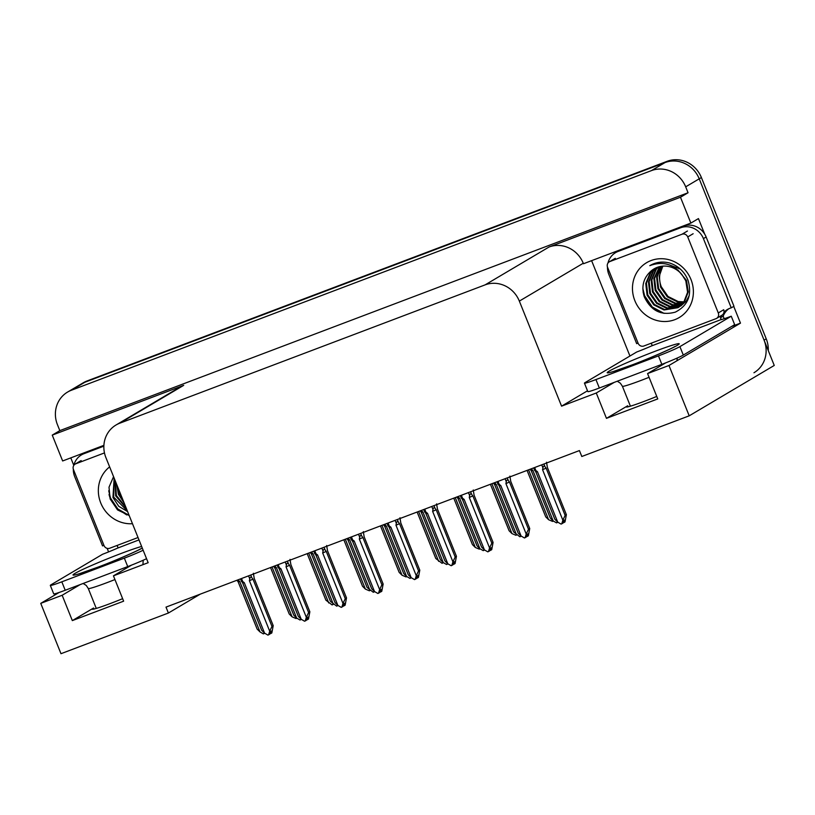 <?xml version="1.0" encoding="UTF-8"?>
<svg xmlns="http://www.w3.org/2000/svg" width="815" height="815" viewBox="0 0 815 815"><rect width="100%" height="100%" fill="white"/><g stroke="black" fill="none" stroke-linecap="round" stroke-linejoin="round"><path stroke-width="1.22" d="M656.758 396.436A29.167 1.63 158.1 0 1 626.277 406.94A29.167 1.63 158.1 0 1 627.693 405.768L606.462 418.35L596.274 393.013L561.576 406.155L519.338 301.102A27.343 25.662 -120.6 0 0 485.108 284.873L119.785 423.199A27.343 25.662 -120.6 0 0 116.025 425.002A27.343 25.662 -120.6 0 0 105.919 457.643L148.157 562.696L113.448 575.838L131.561 565.111M67.563 392.076A27.343 25.662 59.4 0 1 71.323 390.273L651.45 170.61A27.343 25.662 59.4 0 1 685.68 186.839L688.054 192.748L59.831 430.626L57.458 424.717A27.343 25.662 59.4 0 1 67.563 392.076L81.113 384.059A27.343 25.662 59.4 0 1 84.862 382.255L664.989 162.582A27.343 25.662 59.4 0 1 699.219 178.811L774.25 365.446L689.205 415.823L668.972 365.487L740.478 323.137L731.412 326.571M108.589 551.908L107.162 548.373M73.798 465.375L70.783 457.877M629.934 356.012L591.609 260.668M519.338 301.102L583.255 263.245L583.459 263.744L690.865 223.086L698.445 218.593L704.71 234.17M733.734 306.379L740.478 323.137M119.785 423.199L183.701 385.342L52.252 435.118L62.643 460.964L103.902 445.336M183.701 385.342A27.343 25.662 -120.6 0 0 179.942 387.145L116.025 425.002M583.255 263.245A27.343 25.662 -120.6 0 0 549.025 247.016L680.474 197.24L688.054 192.748M690.865 223.086L680.474 197.24M80.125 584.62L62.154 595.266L40.75 603.365L60.982 653.701L168.389 613.033L200.276 594.145M40.75 603.365L59.189 592.444M52.252 435.118L59.831 430.626M168.389 613.033L166.005 607.114L579.424 450.573L581.808 456.492L689.205 415.823M561.576 406.155L587.513 390.793M668.972 365.487L647.568 373.586L665.692 362.858M614.245 382.367L596.274 393.013M122.627 598.679A29.167 1.63 -21.9 0 1 92.146 609.192A29.167 1.63 -21.9 0 1 93.572 608.021L72.331 620.602L123.636 601.175L113.448 575.838M72.331 620.602L62.154 595.266M606.462 418.35L657.756 398.922L647.568 373.586M768.28 350.593A27.343 25.662 59.4 0 0 766.232 338.836L701.389 177.538A27.343 25.662 59.4 0 0 667.159 161.299L87.032 380.972A27.343 25.662 59.4 0 0 83.273 382.775L81.113 384.059A27.343 25.662 59.4 0 1 84.862 382.255L664.989 162.582A27.343 25.662 59.4 0 1 699.219 178.811L764.062 340.12A27.343 25.662 59.4 0 1 753.957 372.75M289.223 614.001L270.549 567.535L289.233 614.011L292.086 616.843L272.037 566.975M296.334 617.821L296.1 618.554L296.803 618.147M292.086 616.843L296.1 618.554M238.153 581.839L257.143 629.099L238.143 581.839L239.712 581.452L237.96 579.873M238.143 581.829L236.921 580.27M264.243 632.909L263.367 633.897L260.005 631.931L239.712 581.452M257.143 629.088L260.005 631.931M264.722 633.235L264.019 633.642M270.162 632.583L270.753 633.571L271.548 630.963L270.458 631.605L269.673 634.213L267.931 635.109L264.569 633.143L244.276 582.664L242.717 581.543L241.505 578.528M253.373 573.251L254.219 578.416L273.208 625.675L271.833 632.929L270.753 633.571M269.836 633.673L270.56 633.581M270.264 633.754L270.01 633.112M248.555 575.859L249.767 578.874C250.174 577.01 250.857 576.613 251.815 577.692L250.745 575.033M249.767 578.874L249.4 580.718L252.966 579.159L251.815 577.692M249.4 580.718L269.694 631.197L271.965 626.419L252.966 579.159M254.219 578.416L273.219 625.686L271.965 626.419M269.694 631.197L268.583 634.854M240.384 578.956L242.707 583.041L261.707 630.311L242.707 583.041L244.276 582.664M241.556 581.584C240.812 580.423 241.199 580.412 242.717 581.543M261.707 630.301L264.569 633.143M731.259 316.21L734.651 324.655L683.306 355.065A18.236 1.019 158.1 0 1 661.851 364.346L599.341 388.011A18.236 1.019 158.1 0 1 587.839 391.608L584.447 383.162A18.236 1.019 158.1 0 1 585.333 382.429L636.678 352.019A18.236 1.019 158.1 0 0 651.674 345.876L720.603 319.775A18.236 1.019 158.1 0 0 731.259 316.21L679.904 346.62A18.236 1.019 158.1 0 1 658.459 355.9L595.938 379.566A18.236 1.019 158.1 0 1 584.447 383.162M620.786 249.848A18.236 17.115 -120.6 0 0 618.279 251.051L615.57 252.65A18.236 17.115 59.4 0 1 618.076 251.448L680.596 227.782A18.236 17.115 59.4 0 1 703.416 238.601L731.249 307.846L733.958 306.246L706.126 236.992A18.236 17.115 -120.6 0 0 683.306 226.173L620.786 249.848L618.076 251.448M638.043 343.074A18.236 17.115 59.4 0 0 636.668 343.655L608.836 274.411A18.236 17.115 59.4 0 1 607.46 266.963M607.959 263.072A18.236 17.115 59.4 0 1 615.57 252.65M724.189 318.736A9.118 3.107 -110.7 0 0 723.852 317.85L723.17 316.169A18.236 17.115 59.4 0 1 728.793 308.753M723.17 316.169L720.46 317.769A18.236 17.115 59.4 0 1 721.57 315.436M723.985 312.206A18.236 17.115 59.4 0 1 727.408 309.496A18.236 17.115 59.4 0 1 731.249 307.846M721.143 319.46L720.46 317.769M650.594 343.441A18.236 17.115 59.4 0 1 651.531 343.869L652.214 345.56M332.978 603.946L332.092 604.934L325.868 600.125L307.194 553.66L325.878 600.135M332.754 604.679L333.447 604.272M328.73 602.968L308.681 553.1M362.512 586.25L343.838 539.785L362.522 586.26L365.375 589.092L345.326 539.224M369.623 590.07L369.399 590.804L370.091 590.396M365.375 589.092L369.399 590.804M399.156 572.375L380.483 525.909L399.167 572.385L402.019 575.217L381.97 525.349M406.267 576.195L406.043 576.928L406.736 576.521M402.019 575.217L406.043 576.928M442.912 562.309L442.025 563.308L435.801 558.499L417.127 512.034L435.811 558.509M442.688 563.053L443.38 562.645M438.664 561.341L418.615 511.474M300.898 619.023L300.012 620.021L296.65 618.055L276.356 567.576L274.787 567.953L293.797 615.223L274.798 567.963L273.565 566.394M276.356 567.576L274.614 565.997M293.787 615.213L296.65 618.055M301.367 619.359L300.664 619.767M337.542 605.148L336.656 606.146L330.432 601.338L311.442 554.088L310.209 552.519M333.294 604.18L313.001 553.701L311.259 552.122M330.442 601.348L311.432 554.078L313.001 553.701M338.011 605.484L337.318 605.891M374.187 591.272L373.301 592.271L367.076 587.462L348.087 540.213L349.645 539.825L347.903 538.246M346.854 538.644L348.087 540.213L367.086 587.472M369.939 590.305L349.645 539.825M374.656 591.609L373.963 592.016M410.831 577.397L409.945 578.395L406.583 576.429L386.29 525.95L384.731 526.337L403.731 573.597L384.731 526.327L383.498 524.768M386.29 525.95L384.548 524.371M403.72 573.587L406.583 576.429M411.3 577.733L410.607 578.141M306.807 618.707L307.398 619.695L308.192 617.087L307.102 617.729L306.318 620.337L304.576 621.234L301.214 619.268L280.92 568.789L279.362 567.668L278.149 564.652M290.018 559.375L290.863 564.54L309.853 611.8L308.478 619.054L307.398 619.695M306.481 619.797L307.204 619.706M306.909 619.879L306.654 619.237M285.199 561.983L286.411 564.999C286.819 563.134 287.501 562.737 288.459 563.817L287.389 561.158M286.411 564.999L286.045 566.843L289.61 565.284L288.459 563.817M286.045 566.843L306.338 617.322L308.61 612.544L289.61 565.284M290.863 564.54L309.863 611.81L308.61 612.544M306.338 617.322L305.228 620.979M277.029 565.08L279.351 569.165L298.361 616.435L279.351 569.165L280.92 568.789M278.2 567.709C277.457 566.547 277.844 566.537 279.362 567.668M298.351 616.425L301.214 619.268M343.451 604.832L344.042 605.82L344.837 603.212L343.747 603.854L342.962 606.462L341.22 607.358L337.858 605.392L317.565 554.913L316.006 553.793L314.794 550.777M326.662 545.5L327.508 550.665L346.497 597.925L345.132 605.178L344.042 605.82M343.125 605.922L343.849 605.83M343.553 606.003L343.298 605.362M321.844 548.108L323.056 551.123C323.463 549.259 324.146 548.862 325.103 549.942L324.034 547.283M323.056 551.123L322.689 552.967L326.255 551.409L325.103 549.942M322.689 552.967L342.983 603.446L345.254 598.668L326.255 551.409M346.497 597.925L345.254 598.668M342.983 603.446L341.882 607.104M316.006 555.3L335.006 602.56L315.996 555.29L317.565 554.913M315.996 555.29L313.673 551.205M314.845 553.833C314.101 552.672 314.488 552.662 316.006 553.793M334.996 602.55L337.858 605.392M380.096 590.957L380.687 591.945L381.481 589.337L380.391 589.979L379.607 592.587L377.865 593.483L374.503 591.517L354.209 541.038L352.651 539.917L351.438 536.902M363.317 531.625L364.152 536.79L383.152 584.049L381.777 591.303L380.687 591.945M379.77 592.047L380.503 591.955M380.197 592.128L379.943 591.486M358.488 534.232L359.7 537.248C360.108 535.384 360.79 534.986 361.748 536.066L360.678 533.407M359.7 537.248L359.334 539.092L362.909 537.533L361.748 536.066M359.334 539.092L379.627 589.571L381.899 584.783L362.909 537.533M364.152 536.79L383.152 584.06L381.899 584.783M379.627 589.571L378.527 593.228M351.143 539.367L352.64 541.415L371.65 588.685L352.651 541.425L354.209 541.038M351.489 539.958C350.745 538.797 351.133 538.786 352.651 539.917M371.64 588.675L374.503 591.517M416.74 577.081L417.331 578.069L418.126 575.461L417.046 576.103L416.251 578.711L414.509 579.597L411.147 577.641L390.854 527.162L389.295 526.042L388.083 523.026M399.961 517.749L400.797 522.914L419.796 570.174L418.421 577.428L417.331 578.069M416.414 578.171L417.148 578.08M416.842 578.253L416.587 577.611M395.132 520.357L396.345 523.373C396.752 521.508 397.435 521.111 398.392 522.191L397.323 519.532M396.345 523.373L395.978 525.217L399.554 523.658L398.392 522.191M395.978 525.217L416.271 575.696L418.543 570.908L399.554 523.658M400.797 522.914L419.796 570.184L418.543 570.908M416.271 575.696L415.171 579.353M411.147 577.641L408.284 574.799L389.295 527.55L390.854 527.162M408.295 574.809L389.295 527.539L386.962 523.454M388.134 526.082C387.39 524.921 387.777 524.911 389.295 526.042M690.977 279.494A31.907 29.941 59.4 0 1 674.81 319.674A31.907 29.941 59.4 0 1 634.875 300.735A31.907 29.941 59.4 0 1 651.042 260.555A31.907 29.941 59.4 0 1 690.977 279.494M644.237 296.68C650.9 310.8 661.25 315.945 675.309 312.135C688.023 305.615 692.261 294.999 688.033 280.289C684.519 271.68 678.406 265.924 669.696 263.041C662.564 261.187 655.932 262.063 649.789 265.67C662.564 260.922 673.282 263.907 681.951 274.624A22.789 21.384 -120.6 0 0 654.027 268.899L651.531 270.641C643.555 277.467 641.12 286.147 644.237 296.68M655.423 268.145L650.89 272.465L646.438 283.111L647.762 294.816L654.465 304.484L664.683 309.568L678.325 307.479M678.671 307.275L684.274 302.253L688.268 291.882L686.485 280.441L677.917 269.989M655.077 268.318L650.207 272.872L645.755 283.508L647.09 295.213L653.793 304.892L664.011 309.975L677.988 307.683L683.591 302.65L687.595 292.279L685.812 280.839L681.951 274.624M656.859 267.514L653.599 270.865L649.137 281.501L650.472 293.206L657.175 302.885L667.393 307.968L679.629 306.593M656.493 267.656L652.917 271.263L648.465 281.909L649.8 293.614L656.503 303.282L666.711 308.365L679.313 306.827M680.698 306.073L686.301 301.051L689.205 295.611M658.357 266.984L656.299 269.256L651.847 279.902L653.182 291.607L659.885 301.275L670.103 306.359L680.871 305.594M657.97 267.106L655.627 269.663L651.175 280.299L652.509 292.004L659.213 301.682L669.421 306.766L680.566 305.849M659.916 266.566L654.557 278.292L655.892 289.997L662.595 299.676L672.813 304.759L682.043 304.474M659.518 266.658L653.885 278.699L655.209 290.405L661.912 300.073L672.13 305.156L681.758 304.769M661.546 266.271L657.247 276.845L658.602 288.398L665.305 298.066L675.513 303.16L683.133 303.231M661.138 266.332L656.584 277.09L657.919 288.795L664.622 298.473L674.84 303.557L682.868 303.557M662.992 266.128A22.789 21.384 59.4 0 0 661.311 286.788L668.015 296.466L678.223 301.55L684.152 301.866M662.819 266.138L659.192 276.346L660.629 287.196L667.332 296.864L677.55 301.947L683.907 302.222M680.26 269.001L669.013 264.794M654.027 268.899A22.789 21.384 -120.6 0 0 651.531 270.641M607.572 267.289A4.554 4.279 59.4 0 1 609.885 261.544L682.023 234.231A4.554 4.279 59.4 0 1 687.728 236.941L718.28 312.94A4.554 4.279 59.4 0 1 715.967 318.685L643.84 345.998A4.554 4.279 59.4 0 1 638.135 343.288L607.572 267.289M718.28 312.94L723.7 309.731A4.554 4.279 59.4 0 1 722.009 315.171L716.599 318.38M652.642 264.192L651.766 264.895M643.137 292.29L644.278 295.957L650.788 306.114L660.863 312.695M652.825 264.111L651.929 264.834M642.852 288.51L644.614 295.753L652.295 307.031L664.052 313.378M132.478 523.699A31.907 29.941 59.4 0 1 100.754 502.987A31.907 29.941 59.4 0 1 109.638 466.883M113.56 476.643L109.006 487.217L110.117 498.933L117.543 509.915L129.178 515.508M114.344 478.609L113.642 497.058L127.334 510.903M114.141 478.089L112.959 497.466L118.725 506.278L127.629 511.647M115.465 481.4L116.351 495.459L125.856 507.225M115.139 480.565L115.669 495.856L126.274 508.285M117.523 486.514L119.061 493.849L123.422 501.184M116.84 484.813L118.379 494.257L124.206 503.12M138.03 537.523L109.709 548.24A4.554 4.279 59.4 0 1 104.004 545.541L73.452 469.532A4.554 4.279 59.4 0 1 75.764 463.796L104.473 452.916M109.016 494.542L110.147 498.199L116.667 508.356L126.733 514.937M108.731 490.752L110.483 498.006L117.839 508.978L129.147 515.416M146.537 558.693A18.236 1.019 158.1 0 1 127.731 566.588L65.21 590.264A18.236 1.019 158.1 0 1 53.709 593.86L50.316 585.414A18.236 1.019 158.1 0 1 51.202 584.681L102.558 554.271A18.236 1.019 158.1 0 0 117.543 548.128L138.988 539.897M143.145 550.247A18.236 1.019 158.1 0 1 124.338 558.143L61.818 581.818A18.236 1.019 158.1 0 1 50.316 585.414M103.892 445.571L86.655 452.091A18.236 17.115 -120.6 0 0 84.159 453.293L81.449 454.902A18.236 17.115 59.4 0 1 83.945 453.7L103.862 446.151M103.913 545.327A18.236 17.115 59.4 0 0 102.547 545.907L74.705 476.663A18.236 17.115 59.4 0 1 73.33 469.216M73.839 465.324A18.236 17.115 59.4 0 1 81.449 454.902M116.463 545.683A18.236 17.115 59.4 0 1 117.411 546.121L118.083 547.802M472.445 544.624L453.772 498.159L472.456 544.634L475.308 547.466L455.259 497.598M479.556 548.434L479.332 549.178L480.025 548.77M475.308 547.466L479.332 549.178M509.1 530.748L490.416 484.283L509.1 530.759L511.952 533.591L491.903 483.713M516.201 534.559L515.976 535.302L516.669 534.895M511.952 533.591L515.976 535.302M545.744 516.873L527.061 470.408L545.744 516.883L548.597 519.715L528.548 469.837M552.845 520.683L552.621 521.427L553.314 521.019M548.597 519.715L552.621 521.427M420.143 510.893L421.375 512.452L440.375 559.722L421.263 512.34L422.934 512.075L421.192 510.496M447.476 563.522L446.589 564.52L443.228 562.554L422.934 512.075M440.365 559.711L443.228 562.554M447.944 563.858L447.252 564.265M484.12 549.646L483.234 550.645L479.872 548.678L459.579 498.199L458.02 498.586L477.02 545.846L458.02 498.576L456.787 497.018M459.579 498.199L457.836 496.62M477.009 545.836L479.872 548.678M484.589 549.982L483.896 550.39M520.765 535.771L519.878 536.769L513.664 531.961L494.664 484.701L493.432 483.142M516.516 534.803L496.223 484.324L494.481 482.745M513.664 531.971L494.664 484.711L496.223 484.324M521.233 536.107L520.54 536.514M557.409 521.895L556.523 522.884L553.161 520.928L532.867 470.449L531.309 470.836L550.308 518.096L531.309 470.826L530.076 469.267M532.867 470.449L531.125 468.87M550.308 518.085L553.161 520.928M557.878 522.232L557.185 522.639M453.385 563.206L453.975 564.194L454.77 561.586L453.69 562.228L452.896 564.836L451.153 565.722L447.792 563.766L427.498 513.287L425.939 512.166L424.727 509.151M436.606 503.874L437.441 509.039L456.441 556.299L455.065 563.552L453.975 564.194M453.059 564.296L453.792 564.204M453.486 564.377L453.232 563.736M431.777 506.482L432.989 509.497C433.397 507.623 434.079 507.236 435.037 508.315L433.967 505.657M432.989 509.497L432.622 511.341L436.198 509.783L435.037 508.315M432.622 511.341L452.916 561.82L455.188 557.032L436.198 509.783M437.441 509.039L456.441 556.309L455.188 557.032M452.916 561.82L451.816 565.478M423.606 509.579L425.939 513.664L444.939 560.934L425.939 513.674L427.498 513.287M424.778 512.197C424.045 511.046 424.432 511.036 425.939 512.166M444.929 560.924L447.792 563.766M490.039 549.33L490.62 550.319L491.414 547.711L490.335 548.352L489.54 550.96L487.798 551.847L484.436 549.891L464.143 499.412L462.584 498.291L461.372 495.276M473.25 489.998L474.086 495.163L493.085 542.423L491.71 549.677L490.62 550.319M489.703 550.42L490.436 550.329M490.131 550.502L489.876 549.86M468.431 492.606L469.634 495.622C470.041 493.747 470.724 493.36 471.681 494.44L470.612 491.781M469.634 495.622L469.277 497.466L472.843 495.907L471.681 494.44M469.277 497.466L489.56 547.945L491.842 543.157L472.843 495.907M474.086 495.163L493.085 542.433L491.842 543.157M489.56 547.945L488.46 551.602M460.251 495.703L462.584 499.789L481.584 547.059L462.584 499.799L464.143 499.412M461.422 498.322C460.689 497.17 461.076 497.16 462.584 498.291M481.573 547.048L484.436 549.891M526.684 535.455L527.274 536.443L528.059 533.835L526.979 534.477L526.184 537.085L524.442 537.971L521.08 536.015L500.787 485.536L499.228 484.416L498.016 481.4M509.895 476.123L510.73 481.288L529.73 528.548L528.354 535.801L527.274 536.443M526.347 536.535L527.081 536.453M526.785 536.627L526.521 535.985M505.076 478.731L506.278 481.736C506.686 479.872 507.368 479.485 508.326 480.565L507.256 477.906M506.278 481.736L505.921 483.59L509.487 482.022L508.326 480.565M505.921 483.59L526.215 534.07L528.487 529.281L509.487 482.022M529.73 528.548L528.487 529.281M526.215 534.07L525.105 537.727M499.228 485.923L518.228 533.183L499.228 485.923L500.787 485.536M499.228 485.913L496.895 481.828M498.067 484.446C497.333 483.295 497.721 483.285 499.228 484.416M518.228 533.173L521.08 536.015M563.328 521.58L563.919 522.568L564.703 519.96L563.623 520.602L562.829 523.21L561.087 524.096L557.725 522.14L537.431 471.661L535.873 470.54L534.66 467.525M546.539 462.237L547.374 467.413L566.374 514.673L564.999 521.926L563.919 522.568M562.992 522.659L563.725 522.578M563.43 522.751L563.165 522.109M541.72 464.856L542.922 467.861C543.33 465.997 544.013 465.61 544.97 466.689L543.9 464.03M542.922 467.861L542.566 469.715L546.132 468.146L544.97 466.689M542.566 469.715L562.859 520.194L565.131 515.406L546.132 468.146M547.374 467.413L566.374 514.683L565.131 515.406M562.859 520.194L561.749 523.851M533.54 467.953L535.873 472.038L554.872 519.308L535.873 472.038L537.431 471.661M534.711 470.571C533.978 469.42 534.365 469.409 535.873 470.54M554.872 519.298L557.725 522.14M627.693 405.768L628.11 406.807M685.68 186.839L701.389 177.538M651.45 170.61L667.159 161.299M71.323 390.273L87.032 380.972M485.108 284.873L549.025 247.016M93.572 608.021L93.98 609.05M766.232 338.836L764.062 340.12M649.066 377.304A29.717 1.661 158.1 0 1 641.14 380.391A29.717 1.661 158.1 0 1 622.395 386.249L630.413 406.176M631.645 365.1A38.835 2.17 158.1 0 1 609.039 371.202A38.835 2.17 158.1 0 1 654.72 351.438A38.835 2.17 158.1 0 1 677.326 345.346A38.835 2.17 158.1 0 1 631.645 365.1M680.596 227.782L683.306 226.173M703.416 238.601L706.126 236.992M661.851 364.346L658.459 355.9M595.938 379.566L599.341 388.011M683.306 355.065L679.904 346.62M609.885 261.544L615.305 258.335M687.728 236.941L693.147 233.732M682.023 234.231L687.442 231.022M75.764 463.796L81.174 460.587M114.946 579.557A29.717 1.661 158.1 0 1 107.02 582.633A29.717 1.661 158.1 0 1 88.275 588.491L96.282 608.428M142.289 548.108A38.835 2.17 158.1 0 1 97.515 567.352A38.835 2.17 158.1 0 1 74.909 573.444A38.835 2.17 158.1 0 1 120.589 553.68A38.835 2.17 158.1 0 1 141.627 546.468M83.945 453.7L86.655 452.091M127.731 566.588L124.338 558.143M61.818 581.818L65.21 590.264M677.326 357.989L676.898 360.79M613.094 371.609L631.982 364.947C649.575 358.447 673.414 347.771 674.942 346.477L674.127 347.068M617.291 381.216L620.388 383.223L622.395 386.249M327.508 550.665L346.507 597.935M351.133 539.367L350.318 537.33M609.263 261.849L614.673 258.64M75.133 464.092L80.553 460.882M143.196 560.241L142.931 564.673M78.974 573.852L97.851 567.189C115.445 560.689 139.294 550.023 140.812 548.719L139.997 549.32M83.161 583.469L86.268 585.465L88.275 588.491M510.73 481.288L529.73 528.558"/></g></svg>
